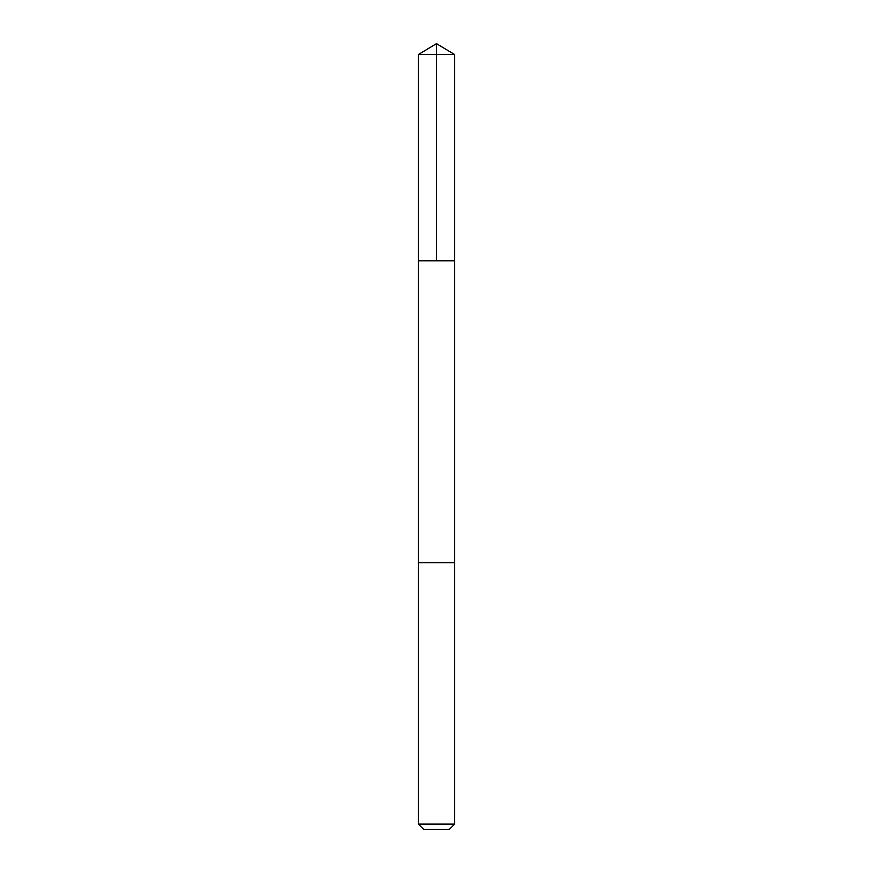 <?xml version="1.0" encoding="UTF-8"?>
<svg xmlns="http://www.w3.org/2000/svg" width="873" height="873" viewBox="0 0 873 873"><rect width="100%" height="100%" fill="white"/><g stroke="black" fill="none" stroke-linecap="round" stroke-linejoin="round"><path stroke-width="0.65" stroke-dasharray="4.37 3.27" d="M454.593 260.787L418.407 260.787L454.593 260.787M418.407 54.519L454.593 54.519M418.407 562.692L454.593 562.692L418.407 562.692M418.407 824.123L454.593 824.123M423.623 829.35L449.377 829.35"/><path stroke-width="1.31" d="M420.633 260.787L454.593 260.787L454.593 54.519L418.407 54.519L418.407 260.787L454.593 260.787L454.593 562.692L418.407 562.692L418.407 260.787L420.633 260.787M454.593 562.692L418.407 562.692L418.407 824.123L454.593 824.123L454.593 562.692M454.593 824.123L449.377 829.35L423.623 829.35L418.407 824.123M436.5 260.787L436.5 43.65L418.407 54.519M436.5 43.65L454.593 54.519"/></g></svg>
